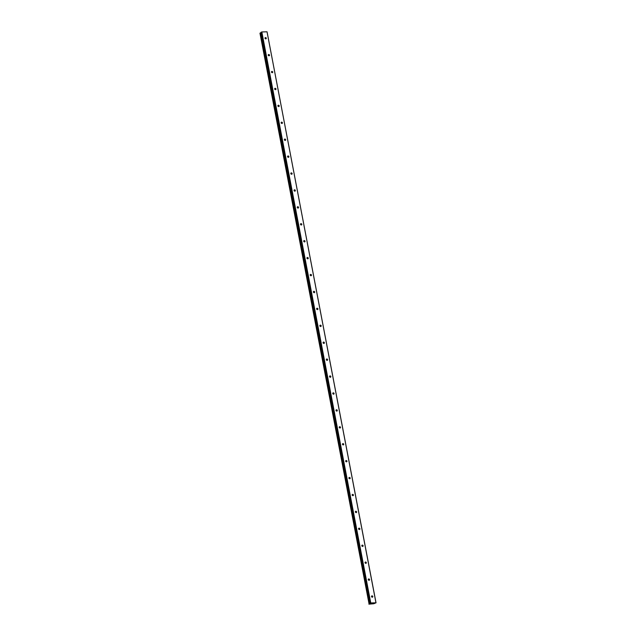 <?xml version="1.0" encoding="UTF-8"?>
<svg xmlns="http://www.w3.org/2000/svg" width="636" height="636" viewBox="0 0 636 636"><rect width="100%" height="100%" fill="white"/><g stroke="black" fill="none" stroke-linecap="round" stroke-linejoin="round"><path stroke-width="0.95" d="M371.496 596.552A0.779 0.628 59.7 0 0 372.799 596.512A0.779 0.628 59.7 0 0 371.496 596.552M264.997 38.239A0.779 0.628 59.7 0 0 266.293 38.2A0.779 0.628 59.7 0 0 264.997 38.239M268.225 55.157A0.779 0.628 59.7 0 0 269.521 55.117A0.779 0.628 59.7 0 0 268.225 55.157M271.453 72.075A0.779 0.628 59.7 0 0 272.749 72.035A0.779 0.628 59.7 0 0 271.453 72.075M274.673 88.992A0.779 0.628 59.7 0 0 275.976 88.961A0.779 0.628 59.7 0 0 274.673 88.992M277.9 105.91A0.779 0.628 59.7 0 0 279.204 105.878A0.779 0.628 59.7 0 0 277.9 105.91M281.128 122.828A0.779 0.628 59.7 0 0 282.432 122.796A0.779 0.628 59.7 0 0 281.128 122.828M284.356 139.753A0.779 0.628 59.7 0 0 285.659 139.713A0.779 0.628 59.7 0 0 284.356 139.753M287.583 156.671A0.779 0.628 59.7 0 0 288.887 156.631A0.779 0.628 59.7 0 0 287.583 156.671M290.811 173.588A0.779 0.628 59.7 0 0 292.115 173.549A0.779 0.628 59.7 0 0 290.811 173.588M294.039 190.506A0.779 0.628 59.7 0 0 295.343 190.466A0.779 0.628 59.7 0 0 294.039 190.506M297.266 207.423A0.779 0.628 59.7 0 0 298.57 207.384A0.779 0.628 59.7 0 0 297.266 207.423M300.494 224.341A0.779 0.628 59.7 0 0 301.798 224.301A0.779 0.628 59.7 0 0 300.494 224.341M303.722 241.259A0.779 0.628 59.7 0 0 305.026 241.227A0.779 0.628 59.7 0 0 303.722 241.259M306.95 258.176A0.779 0.628 59.7 0 0 308.253 258.144A0.779 0.628 59.7 0 0 306.95 258.176M310.177 275.094A0.779 0.628 59.7 0 0 311.481 275.062A0.779 0.628 59.7 0 0 310.177 275.094M313.405 292.019A0.779 0.628 59.7 0 0 314.709 291.98A0.779 0.628 59.7 0 0 313.405 292.019M316.633 308.937A0.779 0.628 59.7 0 0 317.936 308.897A0.779 0.628 59.7 0 0 316.633 308.937M319.86 325.855A0.779 0.628 59.7 0 0 321.164 325.815A0.779 0.628 59.7 0 0 319.86 325.855M323.088 342.772A0.779 0.628 59.7 0 0 324.392 342.732A0.779 0.628 59.7 0 0 323.088 342.772M326.316 359.69A0.779 0.628 59.7 0 0 327.62 359.65A0.779 0.628 59.7 0 0 326.316 359.69M329.543 376.607A0.779 0.628 59.7 0 0 330.847 376.568A0.779 0.628 59.7 0 0 329.543 376.607M332.771 393.525A0.779 0.628 59.7 0 0 334.075 393.493A0.779 0.628 59.7 0 0 332.771 393.525M335.999 410.443A0.779 0.628 59.7 0 0 337.303 410.411A0.779 0.628 59.7 0 0 335.999 410.443M339.226 427.368A0.779 0.628 59.7 0 0 340.522 427.328A0.779 0.628 59.7 0 0 339.226 427.368M342.454 444.286A0.779 0.628 59.7 0 0 343.75 444.246A0.779 0.628 59.7 0 0 342.454 444.286M345.682 461.203A0.779 0.628 59.7 0 0 346.978 461.164A0.779 0.628 59.7 0 0 345.682 461.203M348.91 478.121A0.779 0.628 59.7 0 0 350.205 478.081A0.779 0.628 59.7 0 0 348.91 478.121M352.137 495.039A0.779 0.628 59.7 0 0 353.433 494.999A0.779 0.628 59.7 0 0 352.137 495.039M355.357 511.956A0.779 0.628 59.7 0 0 356.661 511.916A0.779 0.628 59.7 0 0 355.357 511.956M358.585 528.874A0.779 0.628 59.7 0 0 359.889 528.834A0.779 0.628 59.7 0 0 358.585 528.874M361.812 545.791A0.779 0.628 59.7 0 0 363.116 545.76A0.779 0.628 59.7 0 0 361.812 545.791M365.04 562.709A0.779 0.628 59.7 0 0 366.344 562.677A0.779 0.628 59.7 0 0 365.04 562.709M368.268 579.635A0.779 0.628 59.7 0 0 369.572 579.595A0.779 0.628 59.7 0 0 368.268 579.635M369.087 604.049L259.965 33.167L369.142 604.033L260.219 33.032L260.879 32.818M369.142 604.033L369.866 603.723L260.855 32.643L369.778 603.644L370.756 602.952L261.833 31.951L267.041 31.8L375.963 602.801L370.756 602.952M368.888 604.16L373.825 603.739M375.963 602.801L373.817 603.747M267.041 31.8L376.035 602.856M369.77 603.651L260.983 32.571M369.866 603.365L260.943 32.364L261.833 31.951M370.454 603.023L261.531 32.023"/></g></svg>
